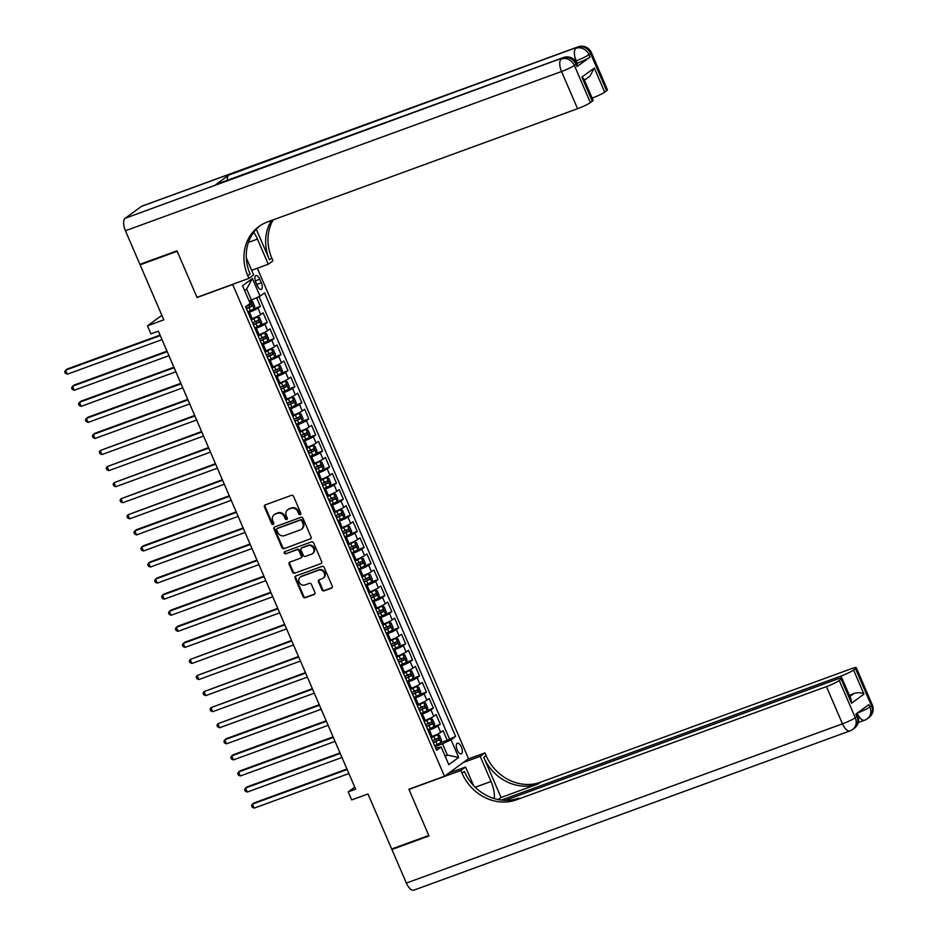 <?xml version="1.0" encoding="UTF-8"?>
<svg xmlns="http://www.w3.org/2000/svg" width="937" height="937" viewBox="0 0 937 937"><rect width="100%" height="100%" fill="white"/><g stroke="black" fill="none" stroke-linecap="round" stroke-linejoin="round"><path stroke-width="1.41" d="M300.262 514.612A1.206 1.078 -126.2 0 0 300.8 513.136L293.586 496.376A1.733 1.534 -126.2 0 0 291.454 495.333L265.241 504.902A1.733 1.534 -126.2 0 0 264.468 507.011L271.683 523.771A1.206 1.078 -126.2 0 0 273.417 524.38A1.206 1.078 -126.2 0 0 273.721 523.022L272.784 520.855A5.528 4.919 -126.2 0 1 274.178 514.694A5.528 4.919 -126.2 0 1 275.267 514.108L277.457 513.312A5.528 4.919 -126.2 0 1 284.286 516.662L285.223 518.829A1.206 1.078 -126.2 0 0 287.261 518.079L286.324 515.912A5.528 4.919 -126.2 0 1 287.718 509.751A5.528 4.919 -126.2 0 1 288.807 509.166L290.997 508.369A5.528 4.919 -126.2 0 1 297.825 511.707L298.762 513.886A1.206 1.078 -126.2 0 0 300.262 514.612M461.367 747.012A5.634 2.495 69.9 0 0 457.35 743.24A5.634 2.495 69.9 0 0 457.209 750.057A5.634 2.495 69.9 0 0 461.215 753.828A5.634 2.495 69.9 0 0 461.367 747.012M321.941 589.806A1.733 1.534 -126.2 0 0 324.073 590.849L331.429 588.167A1.733 1.534 -126.2 0 0 332.202 586.058L324.19 567.447A1.733 1.534 -126.2 0 0 322.059 566.393L295.846 575.962A1.733 1.534 -126.2 0 0 295.073 578.07L303.084 596.693A1.733 1.534 -126.2 0 0 305.216 597.736L314.106 594.491A1.733 1.534 -126.2 0 0 314.879 592.383L311.447 584.419A1.733 1.534 -126.2 0 0 309.315 583.376L304.912 584.981A4.626 4.111 -126.2 0 1 301.269 576.536L318.533 570.235A4.626 4.111 -126.2 0 1 322.164 578.679L319.283 579.734A1.733 1.534 -126.2 0 0 318.51 581.842L321.941 589.806L322.586 589.326A1.733 1.534 -126.2 0 0 324.729 590.38L332.061 587.698M232.692 284.497L197.086 297.498L177.187 251.292L140.105 264.831L163.811 319.868L147.496 325.83L150.951 333.865L158.376 331.159L355.627 789.177L348.213 791.882L351.668 799.917L367.983 793.967L391.689 849.004L428.771 835.464L408.872 789.259L444.478 776.258L232.692 284.497L233.196 284.122M310.299 539.103A1.733 1.534 -126.2 0 0 311.072 536.995L303.061 518.384A1.733 1.534 -126.2 0 0 300.929 517.341L274.717 526.91A1.733 1.534 -126.2 0 0 273.944 529.018L281.955 547.63A1.733 1.534 -126.2 0 0 284.087 548.672L310.92 538.658L284.087 548.672M313.626 542.91L321.637 561.521A1.733 1.534 -126.2 0 1 320.864 563.641L294.651 573.21A1.733 1.534 -126.2 0 1 292.52 572.156L289.088 564.191A1.733 1.534 -126.2 0 1 289.873 562.083L300.496 558.206A1.733 1.534 -126.2 0 0 301.269 556.098L298.997 550.815A1.733 1.534 -126.2 0 0 296.865 549.761L285.797 553.802A1.206 1.078 -126.2 0 1 284.848 551.6L311.494 541.867A1.733 1.534 -126.2 0 1 313.626 542.91M140.105 264.831L141.628 263.719M440.976 742.572L447.207 740.289L443.049 730.649L440.671 732.383L437.907 725.952A7.039 0.796 156.7 0 1 429.38 730.028L428.104 730.485M434.054 726.503L440.285 724.219L436.127 714.58L433.761 716.313L430.985 709.883A7.039 0.796 156.7 0 1 422.458 713.959L421.181 714.416M427.131 710.433L433.362 708.149L429.205 698.51L426.839 700.244L424.063 693.813A7.039 0.796 156.7 0 1 415.536 697.878L414.259 698.346M420.209 694.352L426.44 692.08L422.282 682.441L419.917 684.174L417.141 677.744A7.039 0.796 156.7 0 1 408.614 681.808L407.337 682.277M413.287 678.283L419.518 676.01L415.36 666.371L412.994 668.104L410.219 661.674A7.039 0.796 156.7 0 1 401.692 665.738L400.415 666.207M406.365 662.213L412.596 659.941L408.438 650.301L406.072 652.035L403.297 645.605A7.039 0.796 156.7 0 1 394.77 649.669L393.493 650.137M399.443 646.143L405.674 643.871L401.516 634.232L399.15 635.965L396.386 629.535A7.039 0.796 156.7 0 1 387.848 633.599L386.571 634.068M392.521 630.074L398.752 627.802L394.606 618.151L392.228 619.896L389.464 613.466A7.039 0.796 156.7 0 1 380.926 617.53L379.649 617.998M385.599 614.004L391.83 611.732L387.684 602.081L385.306 603.815L382.542 597.396A7.039 0.796 156.7 0 1 374.004 601.46L372.727 601.929M378.677 597.935L384.908 595.663L380.762 586.012L378.384 587.745L375.62 581.315A7.039 0.796 156.7 0 1 367.081 585.391L365.805 585.848M371.755 581.865L377.986 579.581L373.84 569.942L371.462 571.675L368.698 565.245A7.039 0.796 156.7 0 1 360.159 569.321L358.883 569.778M364.833 565.796L371.064 563.512L366.917 553.872L364.54 555.606L361.776 549.176A7.039 0.796 156.7 0 1 353.237 553.24L351.961 553.708M357.922 549.714L364.142 547.442L359.995 537.803L357.618 539.536L354.854 533.106A7.039 0.796 156.7 0 1 346.315 537.17L345.05 537.639M351 533.645L357.231 531.373L353.073 521.733L350.696 523.467L347.932 517.037A7.039 0.796 156.7 0 1 339.405 521.101L338.128 521.569M344.078 517.575L350.309 515.303L346.151 505.664L343.785 507.397L341.009 500.967A7.039 0.796 156.7 0 1 332.483 505.031L331.206 505.5M337.156 501.506L343.387 499.234L339.229 489.594L336.863 491.328L334.087 484.897A7.039 0.796 156.7 0 1 325.561 488.962L324.284 489.43M330.234 485.436L336.465 483.164L332.307 473.525L329.941 475.258L327.165 468.828A7.039 0.796 156.7 0 1 318.639 472.892L317.362 473.361M323.312 469.367L329.543 467.094L325.385 457.443L323.019 459.177L320.243 452.758A7.039 0.796 156.7 0 1 311.716 456.823L310.44 457.291M316.39 453.297L322.621 451.025L318.463 441.374L316.097 443.107L313.321 436.689A7.039 0.796 156.7 0 1 304.794 440.753L303.518 441.222M309.468 437.228L315.699 434.944L311.541 425.304L309.175 427.038L306.411 420.608A7.039 0.796 156.7 0 1 297.872 424.684L296.596 425.14M302.546 421.158L308.777 418.874L304.63 409.235L302.253 410.968L299.489 404.538A7.039 0.796 156.7 0 1 290.95 408.614L289.674 409.071M295.623 405.089L301.855 402.805L297.708 393.165L295.331 394.899L292.567 388.468A7.039 0.796 156.7 0 1 284.028 392.533L282.751 393.001M288.701 389.007L294.932 386.735L290.786 377.096L288.409 378.829L285.644 372.399A7.039 0.796 156.7 0 1 277.106 376.463L275.829 376.932M281.779 372.938L288.01 370.665L283.864 361.026L281.487 362.76L278.722 356.329A7.039 0.796 156.7 0 1 270.184 360.394L268.907 360.862M274.857 356.868L281.088 354.596L276.942 344.957L274.564 346.69L271.8 340.26A7.039 0.796 156.7 0 1 263.262 344.324L261.997 344.793M267.947 340.799L274.166 338.526L270.02 328.887L267.642 330.62L264.878 324.19A7.039 0.796 156.7 0 1 256.34 328.255L255.075 328.723M261.025 324.729L267.256 322.457L263.098 312.806L260.72 314.551A7.039 0.796 156.7 0 1 252.194 318.615L250.917 319.084M440.671 732.383A7.039 0.796 -23.3 0 1 432.144 736.447L430.868 736.915M433.761 716.313A7.039 0.796 -23.3 0 1 425.222 720.377L423.946 720.846M426.839 700.244A7.039 0.796 -23.3 0 1 418.3 704.308L417.024 704.776M419.917 684.174A7.039 0.796 -23.3 0 1 411.378 688.238L410.101 688.707M412.994 668.104A7.039 0.796 -23.3 0 1 404.456 672.169L403.179 672.637M406.072 652.035A7.039 0.796 -23.3 0 1 397.534 656.099L396.257 656.568M399.15 635.965A7.039 0.796 -23.3 0 1 390.612 640.03L389.335 640.498M392.228 619.896A7.039 0.796 -23.3 0 1 383.69 623.96L382.425 624.417M385.306 603.815A7.039 0.796 -23.3 0 1 376.779 607.89L375.503 608.347M378.384 587.745A7.039 0.796 -23.3 0 1 369.857 591.821L368.581 592.278M371.462 571.675A7.039 0.796 -23.3 0 1 362.935 575.74L361.659 576.208M364.54 555.606A7.039 0.796 -23.3 0 1 356.013 559.67L354.736 560.139M357.618 539.536A7.039 0.796 -23.3 0 1 349.091 543.601L347.814 544.069M350.696 523.467A7.039 0.796 -23.3 0 1 342.169 527.531L340.892 528M343.785 507.397A7.039 0.796 -23.3 0 1 335.247 511.461L333.97 511.93M336.863 491.328A7.039 0.796 -23.3 0 1 328.325 495.392L327.048 495.86M329.941 475.258A7.039 0.796 -23.3 0 1 321.403 479.322L320.126 479.791M323.019 459.177A7.039 0.796 -23.3 0 1 314.481 463.253L313.204 463.71M316.097 443.107A7.039 0.796 -23.3 0 1 307.559 447.183L306.282 447.64M309.175 427.038A7.039 0.796 -23.3 0 1 300.636 431.102L299.36 431.57M302.253 410.968A7.039 0.796 -23.3 0 1 293.714 415.032L292.449 415.501M295.331 394.899A7.039 0.796 -23.3 0 1 286.804 398.963L285.527 399.431M288.409 378.829A7.039 0.796 -23.3 0 1 279.882 382.893L278.605 383.362M281.487 362.76A7.039 0.796 -23.3 0 1 272.96 366.824L271.683 367.292M274.564 346.69A7.039 0.796 -23.3 0 1 266.038 350.754L264.761 351.223M267.642 330.62A7.039 0.796 -23.3 0 1 259.116 334.685L257.839 335.153M255.789 282.189L257.312 285.715A5.458 2.413 69.9 0 0 261.2 289.381A5.458 2.413 69.9 0 0 261.341 282.775L259.818 279.238A5.458 2.413 69.9 0 0 255.93 275.583A5.458 2.413 69.9 0 0 255.789 282.189M257.312 268.24L468.523 758.677L444.478 776.258M251.76 270.547L252.533 269.985M447.207 740.289L455.605 736.423L264.585 292.871L260.029 296.197L249.16 301.117M455.605 736.423L451.06 739.75L458.673 757.436L448.788 764.651L441.175 746.976L436.63 750.303L245.611 306.75L250.156 303.424L242.542 285.738L252.416 278.523L260.029 296.197M254.103 308.66L260.334 306.387L257.956 308.121A7.039 0.796 156.7 0 1 249.429 312.185L248.153 312.653M267.256 322.457L264.878 324.19M274.166 338.526L271.8 340.26M281.088 354.596L278.722 356.329M288.01 370.665L285.644 372.399M294.932 386.735L292.567 388.468M301.855 402.805L299.489 404.538M308.777 418.874L306.411 420.608M315.699 434.944L313.321 436.689M322.621 451.025L320.243 452.758M329.543 467.094L327.165 468.828M336.465 483.164L334.087 484.897M343.387 499.234L341.009 500.967M350.309 515.303L347.932 517.037M357.231 531.373L354.854 533.106M364.142 547.442L361.776 549.176M371.064 563.512L368.698 565.245M377.986 579.581L375.62 581.315M384.908 595.663L382.542 597.396M391.83 611.732L389.464 613.466M398.752 627.802L396.386 629.535M405.674 643.871L403.297 645.605M412.596 659.941L410.219 661.674M419.518 676.01L417.141 677.744M426.44 692.08L424.063 693.813M433.362 708.149L430.985 709.883M440.285 724.219L437.907 725.952M449.373 738.707L259.01 296.689M260.334 306.387L256.644 297.814M445.028 755.925L447.371 755.07L442.522 743.814L435.026 746.555M251.503 300.262L246.654 289.018L244.604 290.517M354.736 787.115L348.213 791.882M161.855 315.336L147.496 325.83M445.309 756.569L447.371 755.07L458.673 757.436M435.658 748.042L441.175 746.976M442.522 743.814L451.06 739.75M246.654 289.018L252.416 278.523M300.765 514.179A1.206 1.078 -126.2 0 1 299.418 513.406L298.481 511.239A5.528 4.919 -126.2 0 0 291.641 507.889L290.997 508.369M287.718 509.751L288.373 509.271A5.528 4.919 -126.2 0 1 289.463 508.686L291.641 507.889M274.178 514.694L274.834 514.214A5.528 4.919 -126.2 0 1 275.923 513.64L278.102 512.832A5.528 4.919 -126.2 0 1 284.942 516.182L285.867 518.348A1.206 1.078 -126.2 0 0 287.226 519.121M265.265 504.891A1.733 1.534 -126.2 0 0 265.112 506.542L272.327 523.291A1.206 1.078 -126.2 0 0 273.686 524.064M274.74 526.899A1.733 1.534 -126.2 0 0 274.588 528.538L282.611 547.161A1.733 1.534 -126.2 0 0 284.743 548.204M301.773 520.867A1.206 1.078 -126.2 0 0 300.273 520.129L277.27 528.527A1.206 1.078 -126.2 0 0 276.731 530.002L277.715 532.298A5.528 4.919 -126.2 0 0 284.543 535.636L300.273 529.897A5.528 4.919 -126.2 0 0 301.363 529.323A5.528 4.919 -126.2 0 0 302.756 523.151L301.773 520.867L302.417 520.386A1.206 1.078 -126.2 0 0 300.929 519.66L300.273 520.129M277.493 528.374A1.206 1.078 -126.2 0 1 277.914 528.058L300.929 519.66M301.363 529.323L302.007 528.843A5.528 4.919 -126.2 0 0 303.401 522.67L302.756 523.151M302.417 520.386L303.401 522.67M320.864 563.641L294.651 573.21M289.884 562.083A1.733 1.534 -126.2 0 0 289.744 563.723L293.176 571.687A1.733 1.534 -126.2 0 0 295.307 572.73M301.14 557.726A1.733 1.534 -126.2 0 0 301.925 555.618L299.641 550.335A1.733 1.534 -126.2 0 0 297.509 549.293L285.797 553.802M284.989 551.542A1.206 1.078 -126.2 0 0 286.441 553.334M311.529 554.177A4.626 4.111 -126.2 0 0 307.886 545.732L301.808 547.958A1.733 1.534 -126.2 0 0 301.035 550.066L303.307 555.348A1.733 1.534 -126.2 0 0 305.45 556.391L311.529 554.177M312.431 553.685L313.087 553.217A4.626 4.111 -126.2 0 0 308.542 545.264L307.886 545.732M301.468 548.133L302.124 547.665A1.733 1.534 -126.2 0 1 302.464 547.477L308.542 545.264M319.306 579.722A1.733 1.534 -126.2 0 0 319.154 581.362L322.586 589.326M323.078 578.188L323.722 577.719A4.626 4.111 -126.2 0 0 319.177 569.766L318.533 570.235M300.367 577.028L301.011 576.548A4.626 4.111 -126.2 0 1 301.925 576.068L319.177 569.766M295.869 575.962A1.733 1.534 -126.2 0 0 295.717 577.602L303.74 596.213A1.733 1.534 -126.2 0 0 305.872 597.256L314.727 594.023M247.801 311.834L254.056 308.823L254.665 306.27L252.592 301.445L250.601 300.789L249.347 301.538M250.601 300.789L249.242 301.281M160.063 335.095L67.218 369.002L65.602 370.185L67.323 374.203L162.019 339.627M246.478 308.777L252.076 306.2L251.245 304.267L245.646 306.856M249.113 305.04L249.945 306.973L246.384 308.542M160.286 335.61L65.602 370.185L64.676 371.743L65.367 373.348L67.323 374.203M577.005 66.621L575.962 64.22A10.565 1.206 -23.3 0 0 576.77 63.283L577.813 65.695A10.565 1.206 156.7 0 1 577.005 66.621L590.005 57.122A10.565 1.206 156.7 0 1 577.204 63.224L576.161 60.811L575.47 61.069M176.988 250.811L197.016 297.334L248.937 278.371L247.766 275.642A44.027 39.167 53.8 0 1 258.858 226.555A44.027 39.167 53.8 0 1 267.537 221.917L577.567 108.704L561.544 71.505L125.429 230.76L139.894 264.351L176.988 250.811M251.655 270.313L268.275 264.246L257.441 239.087A19.818 8.773 69.9 0 0 253.704 232.294M268.275 264.246L272.983 260.791L271.812 258.062A44.027 39.167 53.8 0 1 273.159 219.867M256.293 229.19L269.469 259.772A44.027 39.167 53.8 0 1 271.484 220.488M248.937 278.371L253.646 274.928L246.326 257.909M125.429 230.76A10.565 4.673 -110.1 0 1 125.183 218.274L562.914 57.825A10.565 9.393 -126.2 0 1 575.962 64.22L574.346 65.403L590.369 102.601L592.278 101.208A10.565 1.206 156.7 0 0 593.086 100.271L583.974 79.118L581.9 77.103L594.316 68.026L604.693 92.131L606.614 90.725L590.591 53.526L588.963 54.709L590.005 57.122M604.693 92.131A10.565 1.206 156.7 0 1 592.161 98.127M227.281 180.302A10.565 4.673 -110.1 0 1 228.804 175.078L577.532 47.131A10.565 9.393 -126.2 0 1 590.591 53.526A10.565 1.206 -23.3 0 0 591.399 52.601L607.422 89.8A10.565 1.206 156.7 0 1 606.614 90.725M125.183 218.274L141.428 206.398A10.565 4.673 -110.1 0 1 141.956 206.105L578.07 46.85A10.565 4.673 69.9 0 0 577.532 47.131L141.428 206.398M228.804 175.078L215.803 184.577A10.565 4.673 -110.1 0 1 216.33 184.296L563.442 57.544A10.565 4.673 69.9 0 0 562.914 57.825L215.803 184.577M590.369 102.601A10.565 1.206 156.7 0 1 577.567 108.704M247.766 275.642L250.097 273.932A44.027 39.167 53.8 0 1 260.053 225.723M594.316 68.026L589.935 76.143L584.43 80.172M872.324 704.905A10.565 10.565 0 0 1 868.857 717.625A10.565 9.393 -126.2 0 0 871.515 705.842L855.493 668.631A10.565 1.206 -23.3 0 0 856.301 667.706L872.324 704.905A10.565 1.206 156.7 0 1 871.515 705.842L869.899 707.025L868.857 704.612L855.856 714.111L856.898 716.524L855.27 717.719A10.565 1.206 156.7 0 1 842.468 723.821L826.446 686.61A10.565 1.206 -23.3 0 0 839.247 680.508L855.27 717.719A10.565 9.393 53.8 0 1 852.611 729.501A10.565 10.565 0 0 1 850 730.895A10.565 4.673 69.9 0 1 842.468 723.821L406.365 883.076L391.9 849.484L428.982 835.945L408.942 789.422L460.863 770.46L462.035 773.189A44.027 39.167 -126.2 0 0 516.428 799.823L826.446 686.61M494.291 798.593A19.818 8.773 69.9 0 0 491.035 781.481L480.201 756.323L484.909 752.879L486.092 755.62A44.027 39.167 -126.2 0 0 540.473 782.254L850.503 669.03A10.565 1.206 -23.3 0 1 856.301 667.706M448.682 773.189L465.572 767.016L473.548 785.534M465.572 767.016L460.863 770.46M501.049 797.504L483.75 757.33A44.027 39.167 -126.2 0 0 538.131 783.964L501.049 797.504L498.226 799.566M849.859 696.484L854.064 693.415C858.292 692.279 861.595 692.525 863.961 694.141L851.546 703.218L841.168 679.114L839.247 680.508M841.168 679.114A10.565 1.206 -23.3 0 0 841.976 678.177A10.565 1.206 -23.3 0 0 836.167 679.512L505.312 800.327M850 730.895L413.885 890.15A10.565 4.673 -110.1 0 1 406.365 883.076M393.423 848.372L391.9 849.484M463.3 762.495L480.201 756.323M468.02 759.052L484.909 752.879M501.412 800.069L840.782 676.139A10.565 1.206 -23.3 0 0 853.584 670.037L863.961 694.141M855.493 668.631L853.584 670.037M854.064 693.415A10.565 1.206 156.7 0 1 849.355 695.324M462.035 773.189L464.377 771.479A44.027 39.167 -126.2 0 0 518.77 798.113L516.428 799.823M851.546 703.218L851.077 699.33L841.976 678.177M254.723 327.903L260.978 324.893L261.587 322.34L259.514 317.514L257.523 316.858L251.257 319.868M257.523 316.858L251.151 319.634M166.985 351.164L74.14 385.072L72.512 386.255L74.246 390.272L168.941 355.697M253.4 324.846L258.999 322.269L258.167 320.337L252.568 322.925M256.035 321.122L256.855 323.042L253.306 324.612M167.208 351.68L72.512 386.255L71.599 387.813L72.29 389.417L74.246 390.272M261.634 343.973L267.9 340.963L268.509 338.409L266.436 333.584L264.492 332.951L258.179 335.938M267.912 340.904L264.492 332.951L258.073 335.704M173.907 367.234L81.062 401.141L79.434 402.324L81.168 406.342L175.863 371.766M260.322 340.916L265.921 338.339L265.089 336.406L259.49 338.995M262.946 337.191L263.777 339.112L260.217 340.681M174.13 367.749L79.434 402.324L78.521 403.882L79.212 405.487L81.168 406.342M268.556 360.042L274.822 357.032L275.431 354.479L273.358 349.653L271.367 348.997L265.101 352.007M271.367 348.997L264.995 351.773M180.829 383.303L87.984 417.211L86.356 418.394L88.09 422.411L182.785 387.836M267.244 356.997L272.843 354.409L272.011 352.476L266.413 355.064M269.868 353.261L270.699 355.182L267.139 356.751M181.052 383.819L86.356 418.394L85.443 419.952L86.134 421.556L88.09 422.411M275.478 376.112L281.744 373.113L282.353 370.548L280.28 365.735L278.277 365.067L272.023 368.077M278.277 365.067L271.917 367.843M187.751 399.373L94.906 433.281L93.278 434.475L95.012 438.493L189.707 403.906M274.166 373.067L279.753 370.478L278.933 368.546L273.335 371.134M276.79 369.33L277.621 371.251L274.061 372.821M187.974 399.888L93.278 434.475L92.365 436.021L93.056 437.626L95.012 438.493M282.4 392.181L288.666 389.183L289.275 386.618L287.202 381.804L285.258 381.16L278.945 384.147M285.199 381.148L278.839 383.912M194.673 415.442L100.2 450.545L101.934 454.562L196.618 419.975M281.088 389.136L286.675 386.548L285.844 384.615L280.257 387.204M283.712 385.4L284.543 387.332L280.983 388.89M194.896 415.958L100.2 450.545L99.275 452.091L99.978 453.695L101.934 454.562M289.322 408.263L295.588 405.252L296.197 402.687L294.113 397.874L292.18 397.229L285.867 400.228M292.121 397.218L285.762 399.982M201.596 431.524L107.123 466.614L108.856 470.632L203.54 436.045M288.01 405.206L293.597 402.617L292.766 400.685L287.179 403.273M290.634 401.469L291.466 403.402L287.905 404.96M201.818 432.027L107.123 466.614L106.197 468.16L106.888 469.777L108.856 470.632M296.244 424.332L302.51 421.322L303.12 418.757L301.035 413.943L299.102 413.299L292.789 416.297M299.044 413.287L292.684 416.051M208.518 447.593L114.045 482.684L115.778 486.701L210.462 452.114M294.932 421.275L300.519 418.687L299.688 416.766L294.101 419.343M297.556 417.539L298.388 419.471L294.827 421.041M208.74 448.097L114.045 482.684L113.119 484.23L113.81 485.846L115.778 486.701M303.166 440.402L309.433 437.392L310.042 434.838L307.957 430.013L306.012 429.369L299.711 432.367M309.444 437.321L306.012 429.369L299.606 432.121M215.44 463.663L120.967 498.753L122.7 502.771L217.384 468.195M301.855 437.345L307.441 434.756L306.61 432.835L301.023 435.412M304.478 433.608L305.31 435.541L301.749 437.11M215.662 464.178L120.967 498.753L120.041 500.311L120.732 501.916L122.7 502.771M310.088 456.471L316.355 453.461L316.952 450.908L314.879 446.082L312.888 445.426L306.622 448.436M312.888 445.426L306.528 448.191M222.362 479.732L127.889 514.823L129.622 518.84L224.306 484.265M308.777 453.414L314.363 450.826L313.532 448.905L307.945 451.493M311.4 449.678L312.232 451.611L308.671 453.18M222.573 480.248L127.889 514.823L126.963 516.381L127.655 517.985L129.622 518.84M317.011 472.541L323.265 469.531L323.874 466.977L321.801 462.152L319.81 461.496L313.544 464.506M319.81 461.496L313.45 464.272M229.272 495.802L136.427 529.71L134.811 530.892L136.533 534.91L231.228 500.335M315.699 469.484L321.286 466.907L320.454 464.975L314.867 467.563M318.322 465.748L319.154 467.68L315.593 469.25M229.495 496.317L134.811 530.892L133.886 532.45L134.577 534.055L136.533 534.91M323.933 488.61L330.187 485.6L330.796 483.047L328.723 478.221L326.732 477.565L320.466 480.576M326.732 477.565L320.372 480.341M236.194 511.871L143.349 545.779L141.733 546.962L143.455 550.979L238.15 516.404M322.621 485.553L328.208 482.977L327.376 481.044L321.789 483.633M325.244 481.829L326.076 483.75L322.515 485.319M236.417 512.387L141.733 546.962L140.808 548.52L141.499 550.124L143.455 550.979M330.855 504.68L337.109 501.67L337.718 499.116L335.645 494.291L333.654 493.635L327.388 496.645M333.654 493.635L327.282 496.411M243.116 527.941L150.271 561.849L148.655 563.032L150.377 567.049L245.072 532.474M329.531 501.635L335.13 499.046L334.298 497.114L328.711 499.702M332.166 497.898L332.998 499.819L329.437 501.389M243.339 528.456L148.655 563.032L147.73 564.589L148.421 566.194L150.377 567.049M337.777 520.749L344.031 517.739L344.64 515.186L342.567 510.36L340.623 509.728L334.31 512.715M344.055 517.681L340.623 509.728L334.204 512.48M250.038 544.01L157.193 577.918L155.577 579.101L157.299 583.119L251.994 548.543M336.453 517.704L342.052 515.116L341.22 513.183L335.622 515.772M339.089 513.968L339.92 515.889L336.36 517.458M250.261 544.526L155.577 579.101L154.652 580.659L155.343 582.264L157.299 583.119M344.699 536.819L350.953 533.821L351.562 531.256L349.489 526.442L347.498 525.786L341.232 528.784M347.498 525.786L341.127 528.55M256.961 560.08L164.116 593.988L162.488 595.182L164.221 599.2L258.917 564.613M343.375 533.774L348.974 531.185L348.142 529.253L342.544 531.841M346.011 530.037L346.831 531.97L343.27 533.528M257.183 560.595L162.488 595.182L161.574 596.728L162.265 598.333L164.221 599.2M351.609 552.9L357.875 549.89L358.484 547.325L356.411 542.511L354.42 541.855L348.154 544.854M354.42 541.855L348.049 544.62M263.883 576.15L171.038 610.057L169.41 611.252L171.143 615.269L265.839 580.682M350.297 549.843L355.896 547.255L355.064 545.322L349.466 547.911M352.921 546.107L353.753 548.04L350.192 549.597M264.105 576.665L169.41 611.252L168.496 612.798L169.187 614.403L171.143 615.269M358.531 568.97L364.798 565.96L365.407 563.395L363.333 558.581L361.342 557.925L355.076 560.935M361.342 557.925L354.971 560.689M270.805 592.231L177.96 626.127L176.332 627.322L178.065 631.339L272.761 596.752M357.22 565.913L362.818 563.324L361.987 561.404L356.388 563.98M359.843 562.177L360.675 564.109L357.114 565.679M271.027 592.734L176.332 627.322L175.418 628.868L176.109 630.484L178.065 631.339M365.453 585.039L371.72 582.029L372.329 579.476L370.256 574.65L368.253 573.994L361.998 577.005M368.253 573.994L361.893 576.759M277.727 608.3L184.882 642.196L183.254 643.391L184.987 647.408L279.683 612.833M364.142 581.982L369.728 579.394L368.909 577.473L363.31 580.05M366.765 578.246L367.597 580.179L364.036 581.748M277.949 608.816L183.254 643.391L182.328 644.937L183.031 646.553L184.987 647.408M372.376 601.109L378.642 598.099L379.251 595.545L377.178 590.72L375.175 590.064L368.92 593.074M375.175 590.064L368.815 592.828M284.649 624.37L190.176 659.461L191.909 663.478L286.593 628.903M371.064 598.052L376.651 595.463L375.819 593.543L370.232 596.119M373.687 594.316L374.519 596.248L370.958 597.818M284.871 624.885L190.176 659.461L189.251 661.018L189.953 662.623L191.909 663.478M379.298 617.178L385.564 614.168L386.173 611.615L384.088 606.789L382.155 606.145L375.842 609.144M382.097 606.134L375.737 608.898M291.571 640.439L197.098 675.53L198.831 679.548L293.515 644.972M377.986 614.122L383.573 611.533L382.741 609.612L377.154 612.201M380.609 610.385L381.441 612.318L377.88 613.887M291.794 640.955L197.098 675.53L196.173 677.088L196.864 678.693L198.831 679.548M386.22 633.248L392.486 630.238L393.095 627.685L391.01 622.859L389.019 622.203L382.764 625.213M389.019 622.203L382.659 624.979M298.493 656.509L204.02 691.6L205.753 695.617L300.437 661.042M384.908 630.191L390.495 627.614L389.663 625.682L384.076 628.27M387.531 626.455L388.363 628.387L384.802 629.957M298.716 657.024L204.02 691.6L203.095 693.157L203.786 694.762L205.753 695.617M393.142 649.318L399.408 646.307L400.017 643.754L397.932 638.929L395.941 638.273L389.687 641.283M395.941 638.273L389.581 641.049M305.415 672.579L210.942 707.669L212.676 711.687L307.359 677.111M391.83 646.261L397.417 643.684L396.585 641.751L390.998 644.34M394.454 642.536L395.285 644.457L391.725 646.026M305.626 673.094L210.942 707.669L210.017 709.227L210.708 710.832L212.676 711.687M400.064 665.387L406.33 662.377L406.927 659.824L404.854 654.998L402.863 654.342L396.597 657.352M402.863 654.342L396.503 657.118M312.337 688.648L217.864 723.739L219.598 727.756L314.282 693.181M398.752 662.342L404.339 659.753L403.507 657.821L397.92 660.409M401.376 658.606L402.207 660.526L398.647 662.096M312.548 689.163L217.864 723.739L216.939 725.297L217.63 726.901L219.598 727.756M406.986 681.457L413.24 678.447L413.849 675.893L411.776 671.079L409.785 670.412L403.519 673.422M409.785 670.412L403.425 673.188M319.248 704.718L226.403 738.625L224.786 739.808L226.508 743.837L321.204 709.25M405.674 678.411L411.261 675.823L410.429 673.89L404.843 676.479M408.298 674.675L409.129 676.596L405.569 678.165M319.47 705.233L224.786 739.808L223.861 741.366L224.552 742.971L226.508 743.837M413.908 697.526L420.163 694.528L420.772 691.963L418.698 687.149L416.707 686.493L410.441 689.491M416.707 686.493L410.347 689.257M326.17 720.787L233.325 754.695L231.708 755.89L233.43 759.907L328.126 725.32M412.585 694.481L418.183 691.893L417.352 689.96L411.765 692.548M415.22 690.745L416.051 692.677L412.491 694.235M326.392 721.303L231.708 755.89L230.783 757.436L231.474 759.04L233.43 759.907M420.83 713.607L427.085 710.597L427.694 708.032L425.621 703.218L423.629 702.563L417.363 705.573M423.629 702.563L417.258 705.327M333.092 736.857L240.247 770.764L238.63 771.959L240.352 775.977L335.048 741.39M419.507 710.551L425.105 707.962L424.274 706.029L418.675 708.618M422.142 706.814L422.974 708.747L419.413 710.305M333.314 737.372L238.63 771.959L237.705 773.505L238.396 775.122L240.352 775.977M427.752 729.677L434.007 726.667L434.616 724.102L432.543 719.288L430.551 718.632L424.285 721.642M430.551 718.632L424.18 721.396M340.014 752.938L247.169 786.834L245.541 788.029L247.274 792.046L341.97 757.459M426.429 726.62L432.027 724.032L431.196 722.111L425.597 724.688M429.064 722.884L429.884 724.816L426.335 726.386M340.236 753.442L245.541 788.029L244.627 789.575L245.318 791.191L247.274 792.046M434.674 745.747L440.929 742.736L441.538 740.183L439.465 735.358L437.474 734.702L431.207 737.712M437.474 734.702L431.102 737.466M346.936 769.008L254.091 802.915L252.463 804.098L254.196 808.116L348.892 773.54M433.351 742.69L438.949 740.101L438.118 738.18L432.519 740.757M435.974 738.953L436.806 740.886L433.245 742.455M347.158 769.523L252.463 804.098L251.549 805.656L252.24 807.261L254.196 808.116M432.144 736.447L429.38 730.028M425.222 720.377L422.458 713.959M418.3 704.308L415.536 697.878M411.378 688.238L408.614 681.808M404.456 672.169L401.692 665.738M397.534 656.099L394.77 649.669M390.612 640.03L387.848 633.599M383.69 623.96L380.926 617.53M376.779 607.89L374.004 601.46M369.857 591.821L367.081 585.391M362.935 575.74L360.159 569.321M356.013 559.67L353.237 553.24M349.091 543.601L346.315 537.17M342.169 527.531L339.405 521.101M335.247 511.461L332.483 505.031M328.325 495.392L325.561 488.962M321.403 479.322L318.639 472.892M314.481 463.253L311.716 456.823M307.559 447.183L304.794 440.753M300.636 431.102L297.872 424.684M293.714 415.032L290.95 408.614M286.804 398.963L284.028 392.533M279.882 382.893L277.106 376.463M272.96 366.824L270.184 360.394M266.038 350.754L263.262 344.324M259.116 334.685L256.34 328.255M252.194 318.615L249.429 312.185M260.72 314.551L257.956 308.121M255.321 280.889L259.818 279.238M256.773 284.45L261.341 282.775M298.481 511.239L297.825 511.707M289.463 508.686L288.807 509.166M285.867 518.348L285.223 518.829M284.942 516.182L284.286 516.662M278.102 512.832L277.457 513.312M275.923 513.64L275.267 514.108M272.327 523.291L271.683 523.771M265.112 506.542L264.468 507.011M299.418 513.406L298.762 513.886M282.611 547.161L281.955 547.63M274.588 528.538L273.944 529.018M277.914 528.058L277.27 528.527M293.176 571.687L292.52 572.156M289.744 563.723L289.088 564.191M301.925 555.618L301.269 556.098M299.641 550.335L298.997 550.815M297.509 549.293L296.865 549.761M302.464 547.477L301.808 547.958M319.154 581.362L318.51 581.842M301.925 576.068L301.269 576.536M314.715 594.046L314.106 594.491M305.872 597.256L305.216 597.736M303.74 596.213L303.084 596.693M295.717 577.602L295.073 578.07M332.049 587.71L331.429 588.167M324.729 590.38L324.073 590.849M254.079 308.765L250.647 300.8M248.246 305.731L247.942 305.04M250.39 310.721L249.078 307.664M249.945 306.973L252.076 306.2M269.469 259.772L271.812 258.062M592.278 101.208L581.9 77.103M576.161 60.811A10.565 1.206 -23.3 0 0 588.963 54.709A10.565 9.393 53.8 0 0 575.915 48.326A10.565 4.673 69.9 0 0 576.161 60.811M561.544 71.505A10.565 1.206 -23.3 0 0 574.346 65.403A10.565 9.393 53.8 0 0 561.286 59.008A10.565 4.673 69.9 0 0 561.544 71.505M248.434 242.378L257.441 239.087M483.75 757.33L486.092 755.62M538.131 783.964L540.473 782.254M841.602 678.037L840.782 676.139M857.706 715.599A10.565 1.206 156.7 0 1 856.898 716.524A10.565 9.393 -126.2 0 1 854.228 728.307A10.565 10.565 0 0 0 857.706 715.599L856.781 713.444M857.121 713.186A10.565 4.673 69.9 0 0 864.617 720.202A10.565 10.565 0 0 0 867.229 718.808A10.565 9.393 53.8 0 0 869.899 707.025A10.565 1.206 156.7 0 1 857.332 713.045M475.223 787.244L491.035 781.481M261.001 324.834L257.57 316.882M255.169 321.801L253.845 318.756M257.312 326.79L255.988 323.733M256.855 323.042L258.999 322.269M262.079 337.87L260.767 334.825M264.234 342.86L262.91 339.803M263.777 339.112L265.921 338.339M274.834 356.974L271.414 349.021M269.001 353.952L267.689 350.895M271.156 358.93L269.833 355.873M270.699 355.182L272.843 354.409M281.756 373.043L278.336 365.09M275.923 370.021L274.611 366.964M278.078 374.999L276.755 371.942M277.621 371.251L279.753 370.478M288.678 389.113L285.258 381.16M282.845 386.091L281.533 383.034M284.989 391.069L283.677 388.012M284.543 387.332L286.675 386.548M295.6 405.182L292.18 397.229M289.767 402.16L288.455 399.103M291.911 407.138L290.599 404.093M291.466 403.402L293.597 402.617M302.522 421.252L299.102 413.299M296.689 418.23L295.378 415.173M298.833 423.208L297.521 420.163M298.388 419.471L300.519 418.687M303.611 434.299L302.3 431.243M305.755 439.277L304.443 436.232M305.31 435.541L307.441 434.756M316.366 453.403L312.935 445.438M310.534 450.369L309.222 447.312M312.677 455.359L311.365 452.302M312.232 451.611L314.363 450.826M323.288 469.472L319.857 461.508M317.456 466.439L316.144 463.393M319.599 471.428L318.287 468.371M319.154 467.68L321.286 466.907M330.211 485.542L326.779 477.589M324.378 482.508L323.066 479.463M326.521 487.498L325.209 484.441M326.076 483.75L328.208 482.977M337.133 501.611L333.701 493.658M331.3 498.578L329.976 495.532M333.443 503.567L332.131 500.51M332.998 499.819L335.13 499.046M338.222 514.659L336.898 511.602M340.365 519.637L339.053 516.58M339.92 515.889L342.052 515.116M350.977 533.75L347.545 525.798M345.144 530.729L343.82 527.672M347.287 535.706L345.964 532.649M346.831 531.97L348.974 531.185M357.887 549.82L354.467 541.867M352.054 546.798L350.743 543.741M354.209 551.776L352.886 548.719M353.753 548.04L355.896 547.255M364.809 565.889L361.389 557.937M358.976 562.868L357.665 559.811M361.132 567.845L359.808 564.8M360.675 564.109L362.818 563.324M371.731 581.959L368.311 574.006M365.898 578.937L364.587 575.88M368.042 583.915L366.73 580.87M367.597 580.179L369.728 579.394M378.653 598.029L375.233 590.076M372.821 595.007L371.509 591.95M374.964 599.985L373.652 596.939M374.519 596.248L376.651 595.463M385.575 614.11L382.155 606.145M379.743 611.076L378.431 608.031M381.886 616.066L380.574 613.009M381.441 612.318L383.573 611.533M392.498 630.179L389.078 622.227M386.665 627.146L385.353 624.101M388.808 632.135L387.496 629.078M388.363 628.387L390.495 627.614M399.42 646.249L395.988 638.296M393.587 643.215L392.275 640.17M395.73 648.205L394.418 645.148M395.285 644.457L397.417 643.684M406.342 662.318L402.91 654.366M400.509 659.297L399.197 656.24M402.652 664.274L401.341 661.217M402.207 660.526L404.339 659.753M413.264 678.388L409.832 670.435M407.431 675.366L406.119 672.309M409.574 680.344L408.263 677.287M409.129 676.596L411.261 675.823M420.186 694.458L416.754 686.505M414.353 691.436L413.03 688.379M416.496 696.414L415.185 693.357M416.051 692.677L418.183 691.893M427.108 710.527L423.676 702.574M421.275 707.505L419.952 704.448M423.419 712.483L422.107 709.438M422.974 708.747L425.105 707.962M434.03 726.597L430.598 718.644M428.197 723.575L426.874 720.518M430.341 728.553L429.029 725.507M429.884 724.816L432.027 724.032M440.94 742.666L437.52 734.713M435.119 739.644L433.796 736.587M437.263 744.622L435.939 741.577M436.806 740.886L438.949 740.101M277.68 528.187L277.036 528.655M301.491 557.55L300.836 558.019M591.399 52.601A10.565 10.565 0 0 0 578.07 46.85M576.77 63.283A10.565 10.565 0 0 0 563.442 57.544M854.228 728.307L852.611 729.501M858.198 722.544L864.617 720.202M868.857 717.625L867.229 718.808"/></g></svg>
